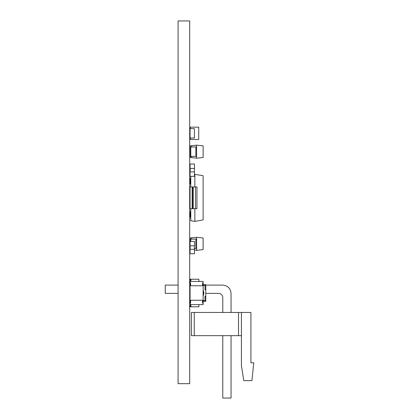 <?xml version="1.0" encoding="UTF-8"?>
<svg xmlns="http://www.w3.org/2000/svg" width="419" height="419" viewBox="0 0 419 419"><rect width="100%" height="100%" fill="white"/><g stroke="black" fill="none" stroke-linecap="round" stroke-linejoin="round"><path stroke-width="0.63" d="M196.584 158.204L203.115 157.455L203.115 145.891L196.584 145.147L190.058 145.891L190.058 146.959L196.584 146.959L196.584 158.204L190.058 157.455L190.058 146.959M191.509 145.723L191.509 146.959M191.509 156.387L191.509 157.623M196.584 145.147L196.584 146.959M196.584 156.387L190.058 156.387M203.115 150.877L203.115 149.038M203.152 150.877L203.152 151.201M203.115 151.516L203.115 151.013M203.152 151.516L203.152 151.919M203.115 152.364L203.115 151.877M203.152 152.364L203.152 152.631M203.115 153.323L203.115 152.479M203.152 153.323L203.152 153.653M203.115 154.229L203.115 154.553M203.152 154.553L203.115 154.883M203.115 153.883L203.115 153.506M203.152 153.883L203.152 154.365M196.584 250.337L203.115 249.588L203.115 238.023L196.584 237.28L190.058 238.023L190.058 239.092L196.584 239.092L196.584 250.337L194.484 250.096M190.153 248.525L190.058 249.321L194.484 249.321L194.484 253.746L190.058 253.746L190.058 249.321M191.509 237.856L191.509 239.092M196.584 237.28L196.584 239.092M196.584 248.525L194.39 248.525M190.058 248.525L190.058 239.092M203.115 243.01L203.115 241.171M203.152 243.01L203.152 243.339M203.115 243.649L203.115 243.146M203.152 243.649L203.152 244.052M203.115 244.497L203.115 244.01M203.152 244.497L203.152 244.764M203.115 245.455L203.115 244.612M203.152 245.455L203.152 245.785M203.115 246.362L203.115 246.686M203.152 246.686L203.115 247.016M203.115 246.016L203.115 245.639M203.152 246.016L203.152 246.498M190.399 138.029L190.399 139.501L198.721 139.501L198.721 127.151L190.399 127.151L190.399 128.628M198.721 139.407L198.721 127.245M190.058 138.029L194.39 138.029L194.39 128.628L190.058 128.628L190.058 138.029M190.174 304.608L190.174 306.781L189.451 306.781M190.174 303.157L189.451 303.157M198.878 304.608L198.878 306.781L190.174 306.781M190.174 281.395L190.174 279.216L189.451 279.216M190.174 282.846L189.451 282.846M198.878 281.395L198.878 279.216L190.174 279.216M203.115 290.535L203.629 293.001L203.115 295.463M203.115 289.796L203.959 293.001L203.115 296.207M203.115 300.585L205.011 300.585L205.771 301.345L205.771 289.733L205.011 289.733L205.011 285.412L205.771 284.658L203.115 284.658M205.011 289.733L205.771 288.979L205.771 284.658M189.697 285.858L189.697 291.399M189.697 294.599L189.697 300.732M189.697 285.203L190.058 285.239M205.011 300.585L205.011 296.264L205.771 296.264M205.011 285.412L203.115 285.412M205.771 297.024L205.011 296.264M189.697 301.345L190.058 301.345M203.115 301.345L205.771 301.345M190.058 284.658L189.697 284.658M205.771 289.733L205.771 288.979M238.516 335.661L191.363 335.661L191.363 312.448L250.923 312.448L250.923 362.791L253.752 362.791L251.924 380.641L243.8 380.641L241.423 365.614L241.423 335.661L238.516 335.661L238.516 312.448M222.777 312.448L222.777 297.5C222.515 295.007 221.132 293.63 218.639 293.368L205.771 293.368M178.085 293.368L165.248 293.368L165.248 285.098L178.085 285.098M205.771 285.098L222.777 285.098C227.763 285.622 230.518 288.377 231.047 293.368L231.047 312.448M222.777 297.5C222.515 295.007 221.132 293.63 218.639 293.368C221.132 293.63 222.515 295.007 222.777 297.5M231.047 335.661L231.047 398.05L222.777 398.05L222.777 335.661M241.423 335.661L241.423 312.448M190.058 303.157L190.058 282.846L190.603 282.846L190.603 285.748L202.571 285.748L202.571 282.846L203.115 282.846L203.115 303.157L202.571 303.157L202.571 300.255L190.603 300.255L190.603 303.157L190.058 303.157L190.058 304.608L203.115 304.608L203.115 303.157M203.115 282.846L203.115 281.395L190.058 281.395L190.058 282.846M190.153 249.321L190.153 245.822M194.39 245.822L194.39 249.321M190.058 245.822L194.484 245.822L194.484 241.396L190.058 241.396M190.153 171.926L190.153 168.433M194.39 168.433L194.39 171.926M190.058 176.352L190.058 171.926L194.484 171.926L194.484 176.352L190.058 176.352M190.058 168.433L190.058 164.007L194.484 164.007L194.484 168.433L190.058 168.433M195.49 186.937L195.49 208.704L196.951 208.704L196.951 186.937L192.153 186.937L192.153 208.704L190.058 208.704L190.058 186.937L192.153 186.937M195.49 208.704L192.153 208.704M190.781 178.415L190.058 178.415L190.058 183.857L190.781 183.857M190.781 211.784L190.058 211.784L190.058 217.225L190.781 217.225M190.781 176.352L190.781 186.937M190.781 208.704L190.781 220.682L194.845 221.4L203.115 219.938L203.115 175.702L194.484 174.304M194.845 174.241L194.845 186.937M194.845 208.704L194.845 221.4M178.085 383.678L189.697 383.678L189.697 20.95L178.085 20.95L178.085 383.678M190.781 146.959L190.781 156.387M195.862 156.387L195.862 146.959M190.781 239.092L190.781 241.396M195.862 248.525L195.862 239.092M190.902 304.608L190.902 306.781M190.902 281.395L190.902 279.216M203.115 290.032L203.844 293.001L203.115 295.966M194.264 312.448L194.264 335.661M192.525 186.937L192.525 208.704M193.259 186.937L193.259 208.704M190.425 178.415L190.425 183.857M190.425 211.784L190.425 217.225"/></g></svg>
